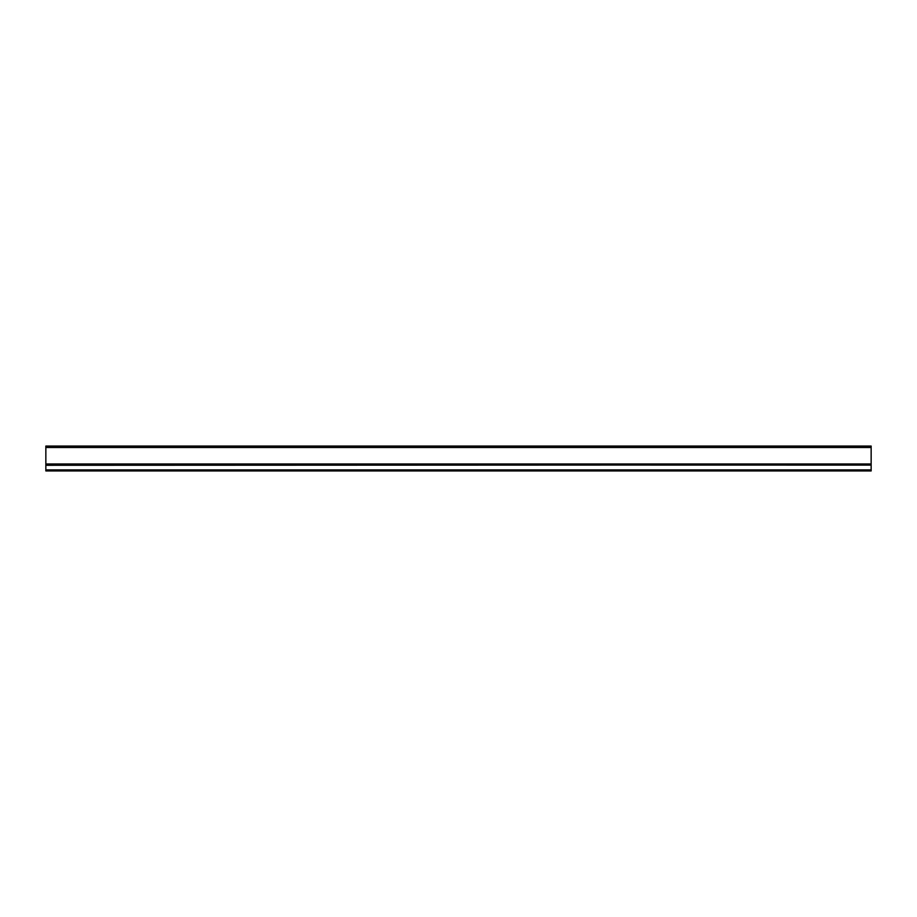 <?xml version="1.0" encoding="UTF-8"?>
<svg xmlns="http://www.w3.org/2000/svg" width="917" height="917" viewBox="0 0 917 917"><rect width="100%" height="100%" fill="white"/><g stroke="black" fill="none" stroke-linecap="round" stroke-linejoin="round"><path stroke-width="1.38" d="M871.15 465.286L871.15 470.937L45.85 470.937L45.85 464.953L871.15 465.102L871.15 446.063L45.85 446.063L45.85 464.953L871.15 464.953L45.85 465.286M871.15 469.905L45.85 469.905M871.15 464.46L45.85 464.46M45.85 463.991L871.15 463.991M871.15 447.507L45.85 447.507"/></g></svg>
